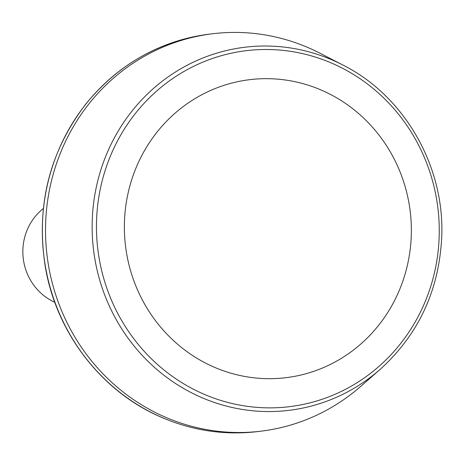 <?xml version="1.0" encoding="UTF-8"?>
<svg xmlns="http://www.w3.org/2000/svg" width="465" height="465" viewBox="0 0 465 465"><rect width="100%" height="100%" fill="white"/><g stroke="black" fill="none" stroke-linecap="round" stroke-linejoin="round"><path stroke-width="0.7" d="M211.54 365.99A150.108 143.394 83 0 0 399.842 289.067A150.108 143.394 83 0 0 324.175 91.361A150.108 143.394 83 0 0 135.879 168.284A150.108 143.394 83 0 0 211.54 365.99M342.839 65.007L319.92 53.202A200.177 191.22 83 0 0 212.592 33.765A200.177 191.22 83 0 0 47.343 202.757A200.177 191.22 83 0 0 161.774 415.582A200.177 191.22 83 0 0 261.167 431.16A200.177 191.22 83 0 0 360.654 386.444L380.05 369.466C418.727 334.376 439.291 289.986 441.75 236.296C444.581 165.778 404.091 95.639 342.839 65.007A182.885 174.706 83 0 0 107.77 151.41A182.885 174.706 83 0 0 198.352 396.087A182.885 174.706 83 0 0 380.05 369.466M43.338 208.541A54.591 52.15 83 0 0 54.55 302.186A54.591 52.15 83 0 0 54.794 302.297M200.589 392.698A179.298 171.277 83 0 0 438.018 209.14A179.298 171.277 83 0 0 164.965 84.194A179.298 171.277 83 0 0 200.589 392.698M158.571 415.972A200.177 191.22 83 0 0 257.959 431.549C223.549 435.583 190.365 430.381 158.42 415.954C100.138 389.833 56.178 331.836 45.285 266.741C35.828 205.925 49.395 151.619 85.99 103.829C118.482 64.158 159.617 40.937 209.384 34.16A200.177 191.22 83 0 0 44.134 203.147A200.177 191.22 83 0 0 158.571 415.972M212.592 33.765L209.384 34.16M261.167 431.16L257.959 431.549"/></g></svg>
